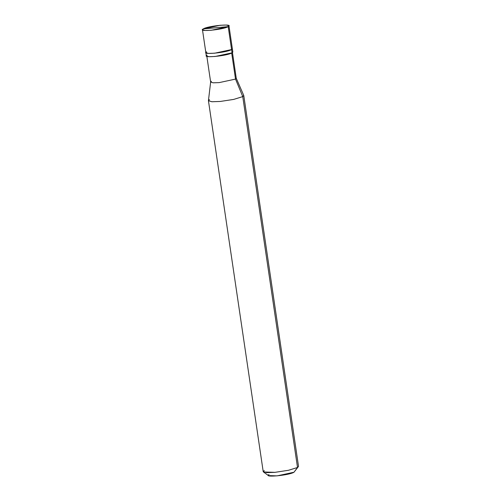 <?xml version="1.0" encoding="UTF-8"?>
<svg xmlns="http://www.w3.org/2000/svg" width="501" height="501" viewBox="0 0 501 501"><rect width="100%" height="100%" fill="white"/><g stroke="black" fill="none" stroke-linecap="round" stroke-linejoin="round"><path stroke-width="0.75" d="M206.612 51.847C200.206 55.135 226.552 52.73 231.587 49.561L228.199 26.628L203.231 28.908C208.266 25.745 234.606 23.334 228.199 26.628L228.963 25.814L226.32 25.05L220.152 25.263L203.231 28.908L228.199 26.628C223.164 29.791 196.818 32.202 203.231 28.908L202.467 29.722L205.109 30.486L211.278 30.273L228.199 26.628L231.587 49.561L231.387 48.19L231.587 49.561L214.666 53.206L208.497 53.419L205.855 52.661L208.497 53.419L214.666 53.206L231.587 49.561L232.351 48.747L231.587 49.561C226.552 52.73 200.206 55.135 206.612 51.847L205.855 52.661L206.337 55.937L208.98 56.694L215.148 56.481L232.069 52.837L231.587 49.561L231.869 51.465M269.031 474.516C262.624 477.804 288.964 475.399 293.999 472.23L297.519 467.483L242.753 96.605L235.526 79.089L231.656 52.874L235.526 79.089L236.24 78.225L243.736 95.415L242.753 96.605L243.768 95.516L298.533 466.393L293.999 472.23L277.078 475.875L268.455 475.593L263.457 471.967L274.955 472.343L288.457 470.289L297.519 467.483L288.457 470.289L274.955 472.343L266.732 472.625L263.207 471.61L208.441 100.732L211.967 101.747L220.19 101.465L233.691 99.411L242.753 96.605L233.691 99.411L220.19 101.465L211.748 101.734L208.441 100.632L210.645 82.007L213.05 82.809L219.169 82.615L235.526 79.089L219.169 82.615L213.207 82.815L210.652 82.083L206.775 55.868M228.963 25.814L232.833 52.023L232.069 52.837C227.034 56.006 200.688 58.41 207.101 55.123M232.389 52.085L236.259 78.3L235.526 79.089L242.753 96.605L297.519 467.483L293.999 472.23M211.384 81.294L210.645 82.007M209.456 99.649L208.441 100.732M264.221 470.527L263.457 471.967M202.467 29.722L205.855 52.661"/></g></svg>
